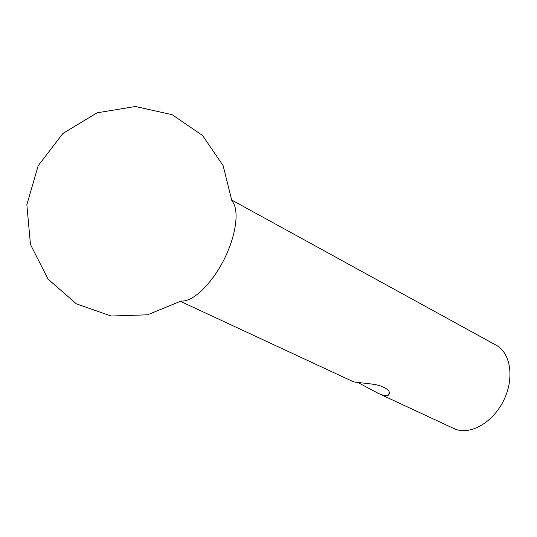 <?xml version="1.0" encoding="UTF-8"?>
<svg xmlns="http://www.w3.org/2000/svg" width="537" height="537" viewBox="0 0 537 537"><rect width="100%" height="100%" fill="white"/><g stroke="black" fill="none" stroke-linecap="round" stroke-linejoin="round"><path stroke-width="0.81" d="M231.83 200.1L496.128 345.19C510.835 352.89 514.741 378.82 503.303 401.186C492.046 423.653 468.835 435.843 453.926 428.546L378.216 393.339L357.897 382.492M231.883 200.831C239.596 209.168 236.495 235.045 223.942 259.74C211.471 284.469 192.447 302.284 181.164 301.002L147.554 314.803L111.146 316.024L76.375 303.835L48.015 279.065L30.455 244.469L26.85 204.711L38.201 165.691L62.936 133.445L97.116 112.817L135.391 106.494L172.149 114.69L202.55 135.505L223.11 165.577L231.883 200.831M180.539 301.391L352.916 381.545C356.36 382.847 371.322 383.284 379.048 385.445C388.029 388.533 391.151 391.782 388.412 395.192C386.318 396.131 382.921 395.514 378.216 393.339M388.412 395.192L389.439 392.117"/></g></svg>
